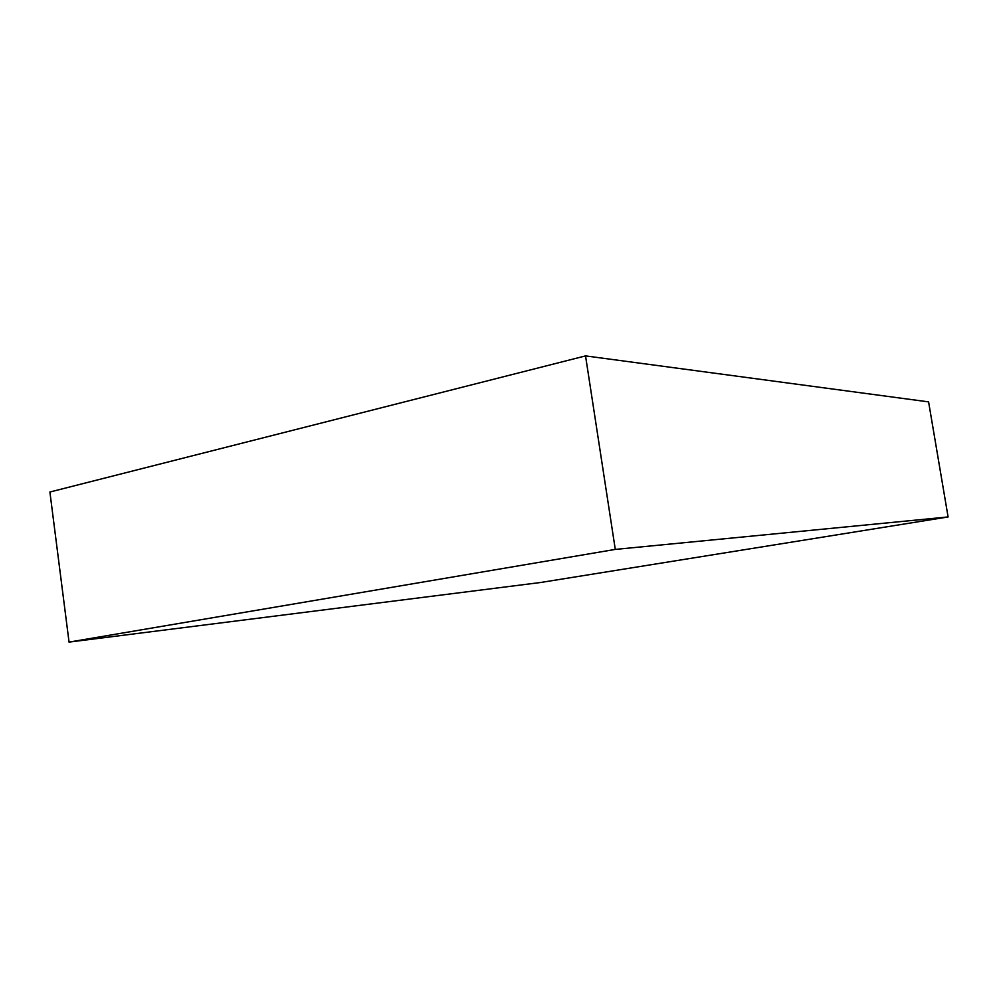 <?xml version="1.0" encoding="UTF-8"?>
<svg xmlns="http://www.w3.org/2000/svg" width="998" height="998" viewBox="0 0 998 998"><rect width="100%" height="100%" fill="white"/><g stroke="black" fill="none" stroke-linecap="round" stroke-linejoin="round"><path stroke-width="1.5" d="M69.049 642.101L49.9 492.014L585.539 355.899L615.292 549.411L69.049 642.101L540.691 582.483L948.1 516.952L615.292 549.411L585.539 355.899L928.589 401.882L948.1 516.952L928.589 401.882L585.539 355.899L49.9 492.014L69.049 642.101L540.691 582.483L948.1 516.952L615.292 549.411L69.049 642.101"/></g></svg>
